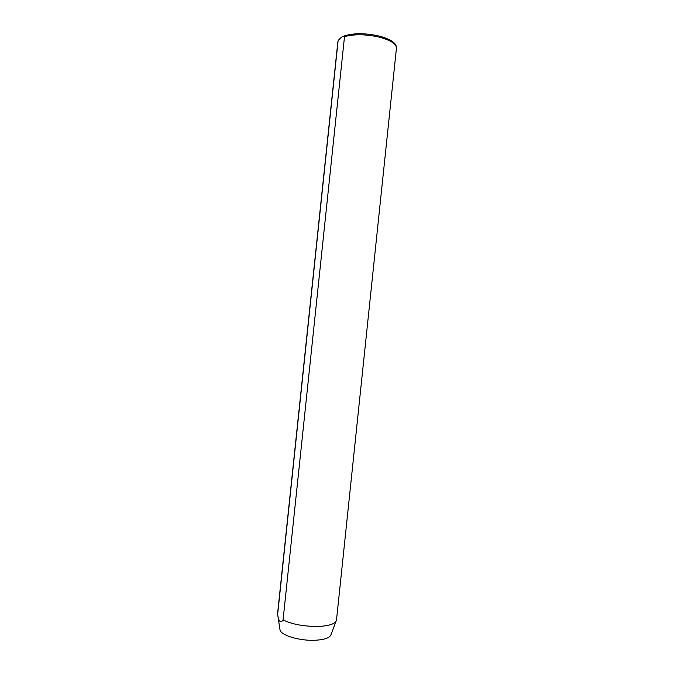 <?xml version="1.0" encoding="UTF-8"?>
<svg xmlns="http://www.w3.org/2000/svg" width="674" height="674" viewBox="0 0 674 674"><rect width="100%" height="100%" fill="white"/><g stroke="black" fill="none" stroke-linecap="round" stroke-linejoin="round"><path stroke-width="1.01" d="M343.521 36.185C353.201 32.908 365.266 32.908 379.706 36.185C391.173 39.412 396.759 43.406 396.447 48.149C396.413 44.004 390.928 40.389 379.984 37.323C366.336 34.18 354.507 33.944 344.507 36.632L343.42 36.227C341.726 36.851 339.991 38.292 338.222 40.541L337.834 41.982L338.222 40.541M337.834 41.982L277.562 613.854L279.988 629.701C280.19 635.102 299.416 641.033 315.019 640.258C324.093 639.786 329.367 638.042 330.841 635.043L336.503 620.055L396.447 48.149M344.507 36.632L283.063 619.97C292.373 624.368 304.058 626.525 318.136 626.441C328.634 625.952 334.7 624.073 336.326 620.779M283.063 619.97C280.654 623.526 278.834 621.782 277.612 614.747L338.07 41.038"/></g></svg>
